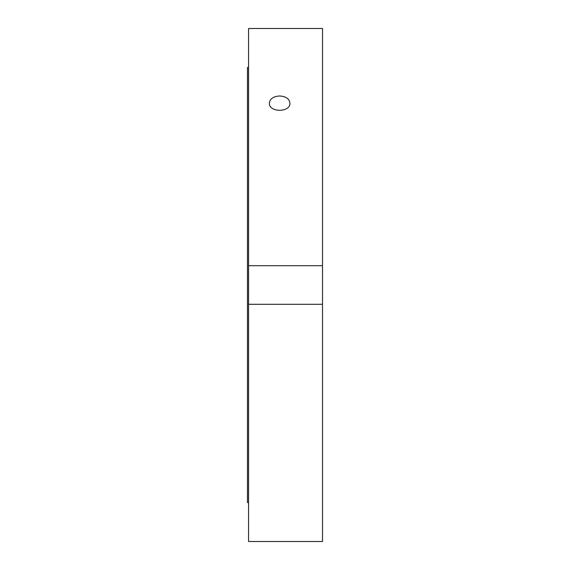 <?xml version="1.0" encoding="UTF-8"?>
<svg xmlns="http://www.w3.org/2000/svg" width="570" height="570" viewBox="0 0 570 570"><rect width="100%" height="100%" fill="white"/><g stroke="black" fill="none" stroke-linecap="round" stroke-linejoin="round"><path stroke-width="0.85" d="M279.642 95.988C285.891 96.373 289.318 98.745 289.93 103.113C290.558 112.661 268.719 112.661 269.353 103.113C269.966 98.745 273.393 96.373 279.642 95.988M248.563 28.5L322.513 28.5L248.563 28.5L248.563 265.706L322.513 265.706L322.513 541.5L248.563 541.5L248.563 265.706M322.513 304.294L248.563 304.294M322.513 28.5L322.513 265.706M248.563 67.431L247.487 67.431L247.487 502.569L248.563 502.569"/></g></svg>
